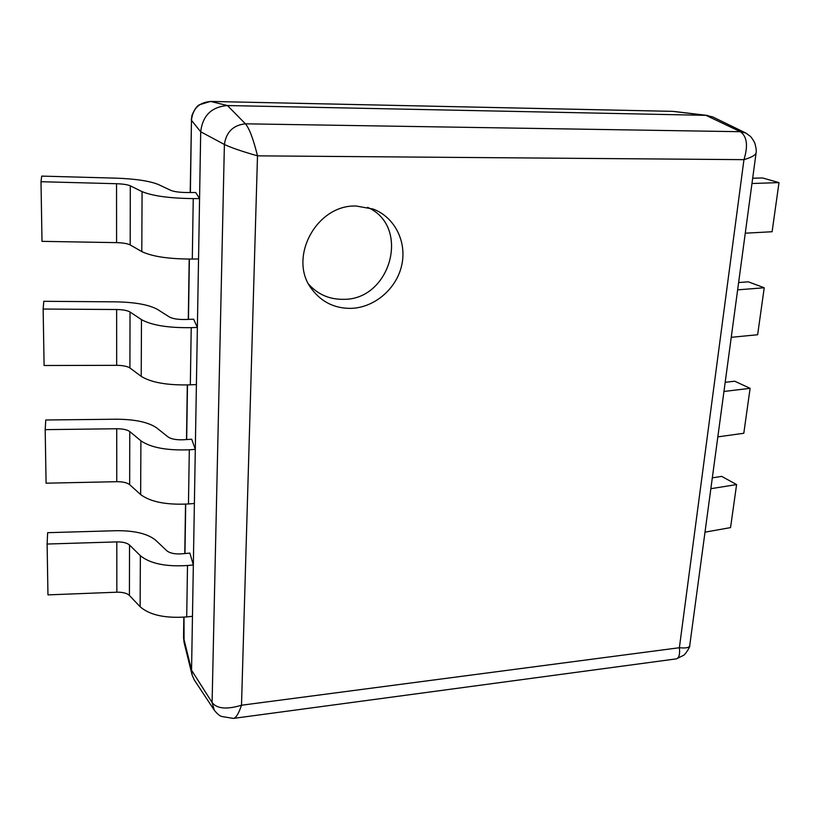 <?xml version="1.0" encoding="UTF-8"?>
<svg xmlns="http://www.w3.org/2000/svg" width="820" height="820" viewBox="0 0 820 820"><rect width="100%" height="100%" fill="white"/><g stroke="black" fill="none" stroke-linecap="round" stroke-linejoin="round"><path stroke-width="1.23" d="M356.218 206.035C316.079 204.364 287.492 258.812 311.959 289.357C321.758 302.18 334.796 308.525 351.042 308.371C374.381 307.684 396.316 289.06 401.646 265.567C407.14 242.125 394.943 217.238 373.131 209.049L356.218 206.035M308.863 284.427C318.027 294.523 329.496 299.484 343.272 299.32C390.73 300.325 411.117 226.32 367.575 207.337M745.79 133.014L712.703 116.911L705.958 115.343L227.458 105.544C211.519 106.856 202.601 115.61 200.705 131.784L199.567 198.573L193.243 198.594C169.678 198.317 152.623 195.99 142.075 191.624L130.308 185.832C127.592 184.654 123 183.957 116.542 183.721L41 181.712L41.697 176.105L115.845 178.145C135.71 178.862 149.978 181.025 158.66 184.633L170.744 190.342C174.137 191.706 179.498 192.433 186.827 192.515L195.683 192.505L199.567 198.573L197.374 327.436L191.224 327.651C168.305 327.99 151.72 325.304 141.481 319.626L130.031 312C127.387 310.472 122.918 309.642 116.635 309.519L43.142 309.037L43.788 301.299L115.958 301.852C135.3 302.231 149.189 304.784 157.635 309.499L169.381 316.991C172.671 318.755 177.889 319.595 185.023 319.492L193.643 319.205L197.374 327.436L191.552 670.217L192.116 675.024L194.237 679.872L214.307 710.243L212.093 702.504C216.828 708.777 226.627 709.689 241.5 705.231C238.589 713.851 235.863 718.238 233.341 718.392M193.346 564.959L189.861 553.09L181.681 553.848C174.906 554.258 169.965 553.244 166.849 550.794L155.738 540.278C147.733 533.707 134.541 530.509 116.163 530.704L47.642 532.682L47.109 544.039L116.809 541.897C122.774 541.835 127.018 542.881 129.529 545.013L140.363 555.704C150.06 563.606 165.773 566.876 187.503 565.513L193.346 564.959M195.303 449.391L191.706 439.233L183.301 439.766C176.361 440.032 171.288 439.1 168.079 436.968L156.661 427.876C148.44 422.187 134.91 419.297 116.071 419.215L45.766 419.994L45.182 429.649L116.727 428.747C122.846 428.768 127.202 429.711 129.775 431.566L140.907 440.801C150.87 447.658 167.003 450.651 189.317 449.78L195.303 449.391M672.123 111.335L210.412 101.434L199.28 104.837C196.995 105.893 194.565 109.357 192.003 115.21L191.296 119.915M184.008 617.163L184.059 642.326L183.536 637.509L191.552 670.217L212.093 702.504L224.393 144.463C226.228 131.999 233.228 125.122 245.405 123.82L740.357 131.702L705.958 115.343L672.748 111.366L210.433 101.434M190.383 192.515L191.47 120.355L200.705 131.784L224.393 144.463C230.933 147.62 241.972 151.413 257.5 155.841C253.308 138.898 249.28 128.217 245.405 123.82L227.458 105.544L210.73 101.475C199.106 102.336 192.679 108.64 191.47 120.355L190.199 192.515M689.712 645.494C689.63 647.646 686.186 648.384 679.37 647.728L743.955 159.654C751.12 157.563 755.148 155.359 756.06 153.043C756.481 151.341 756.235 148.686 755.322 145.078C755.035 143.039 753.457 140.169 750.577 136.479L745.78 133.024L740.357 131.702C747.04 136.489 748.24 145.806 743.955 159.654L257.5 155.841L241.5 705.231L679.37 647.728C680.098 654.206 679.114 657.917 676.418 658.86L683.511 655.354C684.803 655.159 690.727 646.283 689.733 645.504L756.132 152.551M196.41 384.549L190.332 384.846C167.7 385.441 151.321 382.612 141.214 376.37L129.919 367.975C127.305 366.294 122.887 365.412 116.676 365.33L44.096 365.505L43.142 309.037M738.615 282.551L748.291 281.824L764.23 287.769L757.639 334.734L731.235 337.317M764.23 287.769L737.631 289.849M198.542 258.946L192.3 259.058C169.033 259.069 152.202 256.578 141.798 251.586L130.185 244.924C127.5 243.581 122.959 242.812 116.583 242.638L42.004 241.346L41 181.712M752.668 178.248L762.508 177.94L779 182.604L772.102 231.732L745.267 233.187M779 182.604L751.96 183.506M194.381 503.49L188.467 503.962C166.429 505.069 150.49 501.942 140.65 494.583L129.662 484.661C127.11 482.672 122.815 481.678 116.768 481.699L46.084 483.185L45.182 429.649M725.177 382.315L734.699 381.208L750.105 388.321L723.947 391.478M717.828 436.875L743.801 433.267L750.105 388.321M192.464 616.291L186.704 616.917C165.23 618.485 149.701 615.102 140.128 606.749L129.416 595.453C126.936 593.188 122.744 592.112 116.85 592.204L47.96 594.879L47.109 544.039M712.313 477.845L721.682 476.379L736.596 484.569L710.848 488.699M704.995 532.159L730.548 527.608L736.596 484.569M189.379 259.089L188.477 319.38M187.493 384.959L186.673 439.551M185.709 504.146L184.961 553.541M676.408 658.86L233.341 718.412L221.8 716.495C219.791 716.014 217.3 713.943 214.348 710.274L214.317 710.233M191.224 327.651L190.332 384.846M116.635 309.519L116.676 365.33M130.031 312L129.919 367.975M141.481 319.626L141.214 376.37M193.243 198.594L192.3 259.058M116.542 183.721L116.583 242.638M130.308 185.832L130.185 244.924M142.075 191.624L141.798 251.586M188.467 503.962L189.317 449.78M140.65 494.583L140.907 440.801M129.662 484.661L129.775 431.566M116.768 481.699L116.727 428.747M186.704 616.917L187.503 565.513M140.128 606.749L140.363 555.704M129.416 595.453L129.529 545.013M116.85 592.204L116.809 541.897M674.06 111.458L707.834 115.487M184.059 642.367L192.116 675.024M183.536 637.478L183.834 617.173M184.787 553.561L185.525 504.156M186.499 439.561L187.308 384.959M188.292 319.39L189.195 259.089"/></g></svg>
